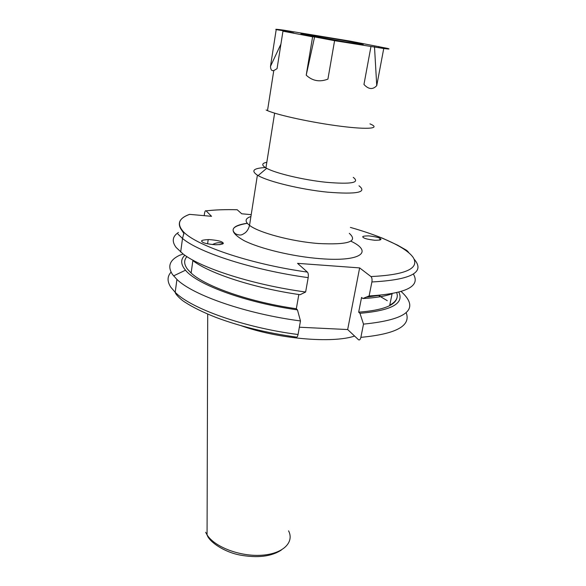 <?xml version="1.0" encoding="UTF-8"?>
<svg xmlns="http://www.w3.org/2000/svg" width="586" height="586" viewBox="0 0 586 586"><rect width="100%" height="100%" fill="white"/><g stroke="black" fill="none" stroke-linecap="round" stroke-linejoin="round"><path stroke-width="0.88" d="M363.474 237.594L363.335 237.491C361.628 236.429 363.503 235.894 368.968 235.894C375.348 236.685 379.076 237.564 380.146 238.524L380.329 238.656C382.065 239.725 380.175 240.26 374.659 240.253C368.22 239.447 364.485 238.561 363.474 237.594M222.841 242.677C224.438 243.798 222.131 244.501 215.926 244.794C208.191 244.164 203.657 243.205 202.316 241.93L202.002 241.644C200.507 240.502 202.917 239.813 209.224 239.579C216.842 240.231 221.288 241.183 222.57 242.428L222.841 242.677M413.342 274.043C420.763 286.378 406.025 293.681 369.114 295.952L371.898 281.961C372.271 279.375 371.956 277.574 370.953 276.563L359.636 267.905L297.549 263.348L307.408 272.109C308.28 273.135 308.544 274.981 308.192 277.639L305.628 292.011C253.372 284.95 201.555 268.307 183.118 254.002L176.086 247.417C171.654 241.381 172.438 236.392 178.43 232.466M392.202 293.689C385.332 296.252 375.553 297.871 362.873 298.523L369.114 295.952M298.831 294.509L296.326 308.734C249.746 302.076 205.232 286.415 191.124 273.032L187.432 269.099C183.931 264.315 183.755 260.147 186.912 256.609M296.326 308.734L297.454 309.884C245.637 302.64 196.874 284.562 185.506 270.197L184.458 268.893C180.642 263.583 180.774 259.034 184.868 255.247M297.454 309.884L300.471 320.945C246.164 313.847 193.072 295.256 176.935 279.449L172.46 274.438C167.31 266.403 169.669 260.03 179.536 255.313L183.132 254.009M300.471 320.945L298.054 334.518C297.556 336.745 296.875 337.587 296.003 337.038C266.286 332.841 239.652 326.307 216.095 317.458C203.225 312.397 192.933 307.357 185.213 302.339C179.909 299.16 175.067 293.601 175.192 292.304L170.753 287.133C167.076 281.39 167.186 276.394 171.068 272.131M265.993 167.515C253.555 168.109 250.683 170.658 257.393 175.163L258.126 175.588C268.351 181.631 301.175 189.571 327.581 192.164C357.05 194.508 367.517 192.384 358.984 185.799M266.82 162.271C261.73 163.282 261.429 165.149 265.927 167.889L266.681 168.307C275.647 173.324 303.592 179.961 326.102 182.275C351.307 184.422 360.353 182.788 353.241 177.368M359.636 267.905L347.666 329.544L358.559 339.792C359.548 340.334 360.324 339.521 360.873 337.346L363.503 324.124L359.958 313.305L358.669 312.177L361.569 297.439L362.873 298.523M347.666 329.544L299.351 327.222M220.292 244.589L215.172 244.765M397.066 297.534C395.535 305.401 382.739 310.287 358.669 312.177M380.504 295.249L366.257 297.131M392.115 293.703L389.749 305.167C396.151 301.717 398.473 297.578 396.715 292.751M401.139 291.55L401.564 291.909C420.016 308.99 407.336 319.729 363.503 324.124M398.854 292.209C404.303 303.563 391.338 310.595 359.958 313.305M305.628 292.011L300.135 294.707C254.324 288.173 209.671 273.559 192.962 260.704M308.192 277.639C253.159 270.117 199.101 252.61 182.51 238.473L183.557 234.429C184.282 234.363 183.711 233.03 181.85 230.43L180.627 228.577C177.338 222.424 180.312 217.684 189.549 214.359L211.546 216.315L206.082 210.85C205.474 210.323 204.954 211.143 204.521 213.297L204.184 215.655M206.096 210.872C215.077 209.817 225.442 209.444 237.198 209.751L241.74 213.787L251.211 214.652M354.596 336.071C332.335 343.579 277.918 338.913 241.256 325.743M208.198 239.564L207.583 243.827M222.958 243.659C220.336 242.113 216.805 242.421 212.359 244.567M361.035 43.803L361.921 44.001C366.06 45.056 360.39 44.338 344.905 41.848L303.065 34.252C289.001 31.073 347.395 40.712 361.035 43.803M282.957 31.183L277.053 68.665L273.772 70.598L272.285 70.598C271.193 70.188 270.6 68.774 270.49 66.357L276.204 29.6C274.702 29.073 277.207 29.256 283.719 30.157L350.128 41.115L387.361 48.367C390.437 49.151 389.229 49.202 383.742 48.506L334.584 40.683L314.587 36.911L306.214 75.169L312.609 36.815L282.957 31.183L293.82 32.97L286.884 31.358L286.679 31.791M378.79 46.953L378.871 46.514M276.204 29.6L286.884 31.358M312.609 36.815L314.587 36.911M374.498 46.763L376.739 85.644L383.742 48.506M376.739 85.644C372.813 89.834 368.557 89.438 363.957 84.457L370.938 46.653M306.214 75.169C312.448 80.971 319.678 82.289 327.918 79.117L334.584 40.683M369.942 123.873C381.112 128.407 368.931 129.836 340.935 126.283C313.07 122.796 278.006 115.259 267.502 110.637L266.132 110.014M280.928 44.075L270.49 66.357M307.408 272.109C248.442 263.905 192.699 244.413 182.334 230.445C176.862 223.383 179.301 218.029 189.652 214.366M180.664 252.061L182.51 238.473L177.888 234.012M298.054 334.518C243.974 327.552 191.183 308.632 175.192 292.304L176.935 279.449M250.911 216.534C244.992 218.468 244.53 221.413 249.533 225.354C258.653 232.642 291.616 241.483 318.366 243.512C348.209 244.999 358.507 241.608 349.278 233.331M247.233 223.259C229.675 225.881 228.496 231.609 243.688 240.428C259.51 248.611 292.919 256.646 320.505 258.697C360.888 261.949 373.678 251.877 350.831 241.154M378.461 295.425L387.287 300.691M406.186 312.748C411.204 325.838 396.092 334.035 360.873 337.346M379.589 239.718L380.146 239.93M414.141 259.173C425.531 272.234 411.445 279.83 371.898 281.961M408.742 252.661C407.915 251.313 406.64 250.215 404.926 249.365L397.564 245.153L382.753 238.297C373.084 234.437 362.302 230.811 350.391 227.405C382.057 236.363 406.955 247.79 413.416 257.84C419.459 268.637 405.307 274.878 370.953 276.563M288.583 530.85C294.597 542.497 282.767 554.026 261.261 555.257C239.835 556.641 214.557 546.943 207.063 534.872L205.642 532.271M192.867 260.638L191.124 273.032M185.506 270.197L173.566 275.896M247.285 223.325C233.88 225.654 229.976 229.155 235.572 233.829C238.59 235.257 241.029 235.404 242.882 234.261L245.204 232.81C247.285 231.067 248.72 228.584 249.533 225.354L257.393 175.163M265.927 167.889L274.629 113.157M266.681 168.307L258.126 175.588M206.082 210.85C215.062 209.803 225.427 209.429 237.184 209.737M281.353 550.042C271.34 556.575 257.51 558.238 239.864 555.023C224.02 552.005 209.202 541.845 207.063 534.872L207.722 314.074M223.054 243.52L222.57 242.428M379.274 240.157L380.329 238.656M361.921 44.001L362.053 44.419M273.772 70.598L267.502 110.637"/></g></svg>
